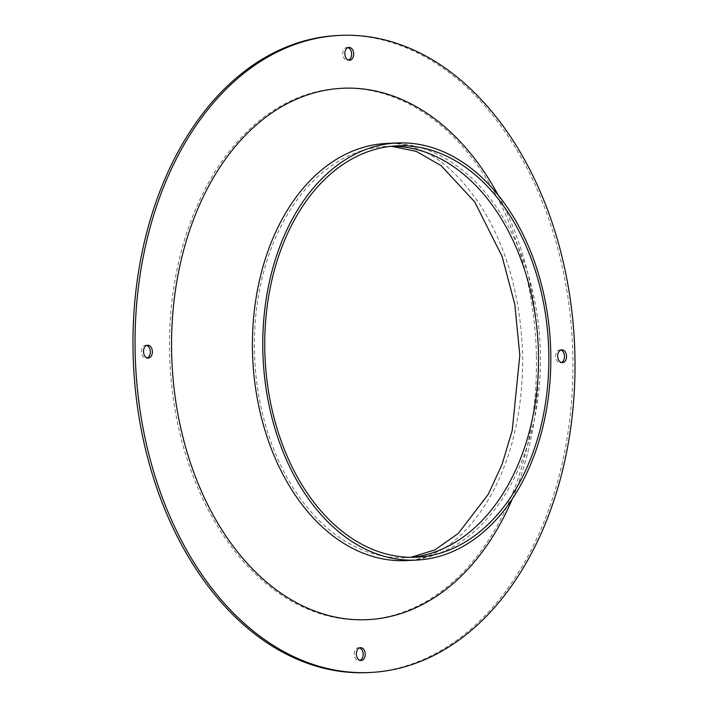 <?xml version="1.0" encoding="UTF-8"?>
<svg xmlns="http://www.w3.org/2000/svg" width="708" height="708" viewBox="0 0 708 708"><rect width="100%" height="100%" fill="white"/><g stroke="black" fill="none" stroke-linecap="round" stroke-linejoin="round"><path stroke-width="0.53" stroke-dasharray="3.54 2.66" d="M338.088 35.497A318.901 219.728 87.3 0 1 572.869 356.496A318.901 219.728 -92.7 0 1 367.841 672.6M560.798 350.062A6.434 4.434 87.3 0 0 559.931 349.929A6.434 4.434 87.3 0 0 559.754 349.929A6.434 4.434 87.3 0 0 555.612 356.434A6.434 4.434 87.3 0 0 560.17 362.788A6.434 4.434 87.3 0 0 560.347 362.788A6.434 4.434 87.3 0 0 561.373 362.558M359.469 647.882A6.434 4.434 87.3 0 0 358.425 647.749A6.434 4.434 87.3 0 0 354.292 654.13A6.434 4.434 87.3 0 0 359.027 660.608A6.434 4.434 87.3 0 0 360.053 660.378M146.627 345.442A6.434 4.434 87.3 0 0 145.76 345.309A6.434 4.434 87.3 0 0 145.583 345.309A6.434 4.434 87.3 0 0 141.441 351.823A6.434 4.434 87.3 0 0 145.998 358.168A6.434 4.434 87.3 0 0 146.175 358.168A6.434 4.434 87.3 0 0 147.202 357.938M347.947 47.622A6.434 4.434 87.3 0 0 346.902 47.489A6.434 4.434 87.3 0 0 342.761 53.87A6.434 4.434 87.3 0 0 347.504 60.348A6.434 4.434 87.3 0 0 348.531 60.118M540.416 353.619A208.789 143.857 87.3 0 0 386.71 143.458C396.701 142.919 407.118 144.751 417.941 148.963C438.96 156.84 459.2 174.734 478.652 202.647C505.999 244.437 520.672 295.28 522.672 355.159C523.07 409.277 512.539 455.952 491.078 495.166C474.581 523.557 456.527 542.54 436.924 552.107C426.481 557.364 416.242 560.187 406.188 560.577A208.789 143.857 -92.7 0 0 540.416 353.619M512.282 498.954A265.987 183.266 -92.7 0 0 538.452 356A265.987 183.266 87.3 0 0 498.078 194.921M536.381 356.089A265.987 183.266 -92.7 0 1 358.071 619.872A265.987 183.266 -92.7 0 1 169.548 352A265.987 183.266 87.3 0 1 347.858 88.217A265.987 183.266 87.3 0 1 536.381 356.089M392.02 146.211A205.922 141.883 87.3 0 0 386.842 146.317A205.922 141.883 87.3 0 0 254.446 350.433A205.922 141.883 -92.7 0 0 406.056 557.718L410.72 557.338M411.224 557.338A205.922 141.883 -92.7 0 1 406.056 557.718L416.41 557.231M397.197 145.83L391.524 146.264M560.347 362.788L562.418 362.691M559.754 349.929L561.825 349.832M359.027 660.608L361.098 660.511M358.425 647.749L360.496 647.652M145.583 345.309L147.653 345.212M146.175 358.168L148.246 358.071M346.902 47.489L348.973 47.392M347.504 60.348L349.575 60.251"/><path stroke-width="1.06" d="M369.912 672.503A318.901 219.728 -92.7 0 0 574.94 356.398A318.901 219.728 87.3 0 0 340.159 35.4A318.901 219.728 87.3 0 0 135.131 351.504A318.901 219.728 -92.7 0 0 369.912 672.503L367.841 672.6A318.901 219.728 -92.7 0 1 133.06 351.602A318.901 219.728 87.3 0 1 338.088 35.497L340.159 35.4M562.002 349.832A6.434 4.434 87.3 0 0 561.825 349.832A6.434 4.434 87.3 0 0 557.683 356.336A6.434 4.434 87.3 0 0 562.24 362.691A6.434 4.434 87.3 0 0 562.418 362.691A6.434 4.434 87.3 0 0 566.559 356.177A6.434 4.434 87.3 0 0 562.002 349.832M365.24 654.13A6.434 4.434 87.3 0 0 360.496 647.652A6.434 4.434 87.3 0 0 356.363 654.033A6.434 4.434 87.3 0 0 361.098 660.511A6.434 4.434 87.3 0 0 365.24 654.13M148.069 358.071A6.434 4.434 87.3 0 0 148.246 358.071A6.434 4.434 87.3 0 0 152.388 351.566A6.434 4.434 87.3 0 0 147.83 345.212A6.434 4.434 87.3 0 0 147.653 345.212A6.434 4.434 87.3 0 0 143.512 351.726A6.434 4.434 87.3 0 0 148.069 358.071M344.831 53.773A6.434 4.434 87.3 0 0 349.575 60.251A6.434 4.434 87.3 0 0 353.708 53.87A6.434 4.434 87.3 0 0 348.973 47.392A6.434 4.434 87.3 0 0 344.831 53.773M561.373 362.558A6.434 4.434 87.3 0 0 564.48 356.151A6.434 4.434 87.3 0 0 560.798 350.062M360.053 660.378A6.434 4.434 87.3 0 0 363.169 654.227A6.434 4.434 87.3 0 0 359.469 647.882M147.202 357.938A6.434 4.434 87.3 0 0 150.308 351.531A6.434 4.434 87.3 0 0 146.627 345.442M348.531 60.118A6.434 4.434 87.3 0 0 351.637 53.967A6.434 4.434 87.3 0 0 347.947 47.622M548.797 353.115A205.922 141.883 -92.7 0 1 416.41 557.231A205.922 141.883 -92.7 0 1 264.801 349.956A205.922 141.883 87.3 0 1 397.197 145.83A205.922 141.883 87.3 0 1 548.797 353.115M397.055 142.972A208.789 143.857 87.3 0 1 550.771 353.142A208.789 143.857 -92.7 0 1 416.543 560.09A208.789 143.857 -92.7 0 1 262.827 349.929A208.789 143.857 87.3 0 1 397.055 142.972L386.71 143.458A208.789 143.857 87.3 0 0 252.473 350.416A208.789 143.857 -92.7 0 0 406.188 560.577L416.543 560.09M498.078 194.921A265.987 183.266 87.3 0 0 291.723 101.341A265.987 183.266 87.3 0 0 171.619 351.911A265.987 183.266 -92.7 0 0 308.431 608.508A265.987 183.266 -92.7 0 0 512.282 498.954M411.224 557.338A205.922 141.883 -92.7 0 0 538.452 353.602A205.922 141.883 87.3 0 0 392.02 146.211M391.524 146.264L416.313 151.397L441.146 165.654L474.652 201.842L502.114 256.446L514.805 304.307L519.814 355.212L512.238 430.42L502.06 464.413L488.308 494.255L458.315 533.407L434.924 549.912L410.72 557.338"/></g></svg>
